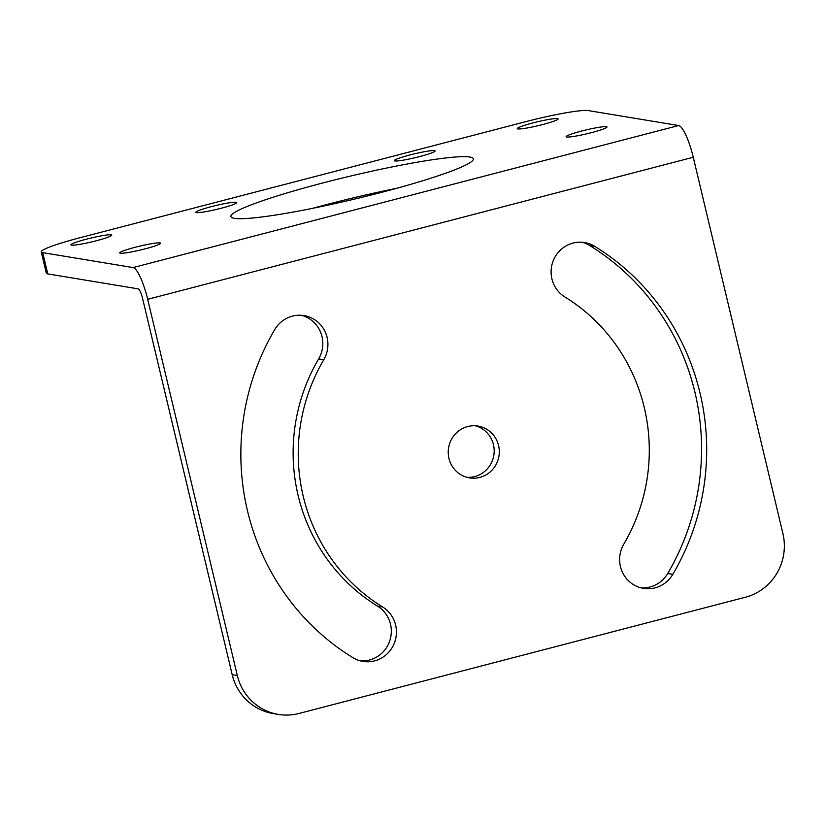 <?xml version="1.0" encoding="UTF-8"?>
<svg xmlns="http://www.w3.org/2000/svg" width="825" height="825" viewBox="0 0 825 825"><rect width="100%" height="100%" fill="white"/><g stroke="black" fill="none" stroke-linecap="round" stroke-linejoin="round"><path stroke-width="1.24" d="M278.355 714.409L273.24 713.563A52.491 51.016 -80.6 0 1 232.207 674.685L237.322 675.531A52.491 51.016 99.4 0 0 278.355 714.409A52.491 51.016 99.4 0 0 299.032 713.46L745.408 597.238A52.491 51.016 99.4 0 0 782.894 533.486L693.258 157.255A31.494 6.817 -104.6 0 0 678.666 125.534L588.287 110.591A52.491 4.909 -13.4 0 0 526.484 121.481L80.108 237.703A52.491 4.909 -13.4 0 0 41.25 251.893A52.491 4.909 -13.4 0 0 42.714 252.636L133.093 267.578L678.666 125.534M237.322 675.531L147.685 299.3A31.494 6.817 -104.6 0 0 133.093 267.578M467.713 426.556A26.245 25.503 99.4 0 0 448.253 453.152A26.245 25.503 99.4 0 0 469.487 477.881A26.245 25.503 99.4 0 0 479.82 477.407A26.245 25.503 99.4 0 0 499.28 450.811A26.245 25.503 99.4 0 0 478.046 426.082A26.245 25.503 99.4 0 0 467.713 426.556M594.691 246.314A239.487 232.733 99.4 0 1 672.829 574.334A29.504 28.669 99.4 0 1 643.5 588.369A29.504 28.669 99.4 0 1 623.783 544.191A180.479 175.385 99.4 0 0 564.898 296.99A29.504 28.669 99.4 0 1 552.905 261.597A29.504 28.669 99.4 0 1 584.605 242.55A29.504 28.669 99.4 0 1 594.691 246.314L589.576 245.468A29.504 28.669 99.4 0 0 582.027 242.241M382.635 606.973A29.504 28.669 99.4 0 1 394.628 642.366A29.504 28.669 99.4 0 1 362.928 661.413A29.504 28.669 99.4 0 1 352.842 657.649A239.487 232.733 99.4 0 1 274.704 329.629A29.504 28.669 99.4 0 1 304.043 315.593A29.504 28.669 99.4 0 1 323.751 359.772A180.479 175.385 99.4 0 0 382.635 606.973L377.53 606.127A180.479 175.385 99.4 0 1 318.636 358.927A29.504 28.669 99.4 0 0 301.465 315.294M232.207 674.685L142.581 298.454A9.529 2.062 -104.6 0 0 138.157 288.853L47.788 273.91A52.491 4.909 166.6 0 1 46.313 273.168L41.25 251.893M466.95 477.324A26.245 25.503 99.4 0 0 474.715 476.561A26.245 25.503 99.4 0 0 494.185 451.296A26.245 25.503 99.4 0 0 475.468 425.793M360.391 660.877A29.504 28.669 99.4 0 0 389.936 640.252A29.504 28.669 99.4 0 0 377.53 606.127M640.963 587.823A29.504 28.669 99.4 0 0 667.724 573.488A239.487 232.733 99.4 0 0 589.576 245.468M396.835 188.265A124.627 11.663 -13.4 0 0 328.216 204.146A124.627 11.663 -13.4 0 0 312.52 208.354M323.153 182.882A124.627 11.663 -13.4 0 0 230.907 216.552A124.627 11.663 -13.4 0 0 381.14 192.462A124.627 11.663 -13.4 0 0 473.375 158.792A124.627 11.663 -13.4 0 0 323.153 182.882M86.439 239.178A20.996 1.97 -13.4 0 0 70.898 244.85A20.996 1.97 -13.4 0 0 96.205 240.787A20.996 1.97 -13.4 0 0 111.746 235.115A20.996 1.97 -13.4 0 0 86.439 239.178M135.29 247.252A20.996 1.97 -13.4 0 0 119.749 252.924A20.996 1.97 -13.4 0 0 145.056 248.872A20.996 1.97 -13.4 0 0 160.597 243.2A20.996 1.97 -13.4 0 0 135.29 247.252M211.427 206.632A20.996 1.97 -13.4 0 0 195.886 212.303A20.996 1.97 -13.4 0 0 221.193 208.251A20.996 1.97 -13.4 0 0 236.734 202.579A20.996 1.97 -13.4 0 0 211.427 206.632M409.819 154.976A20.996 1.97 -13.4 0 0 394.278 160.658A20.996 1.97 -13.4 0 0 419.585 156.595A20.996 1.97 -13.4 0 0 435.126 150.923A20.996 1.97 -13.4 0 0 409.819 154.976M532.816 122.956A20.996 1.97 -13.4 0 0 517.275 128.628A20.996 1.97 -13.4 0 0 542.582 124.565A20.996 1.97 -13.4 0 0 558.123 118.893A20.996 1.97 -13.4 0 0 532.816 122.956M581.666 131.031A20.996 1.97 -13.4 0 0 566.125 136.703A20.996 1.97 -13.4 0 0 591.432 132.65A20.996 1.97 -13.4 0 0 606.983 126.978A20.996 1.97 -13.4 0 0 581.666 131.031M147.685 299.3L693.258 157.255M47.788 273.91L42.714 252.636M323.751 359.772L318.636 358.927M672.829 574.334L667.724 573.488"/></g></svg>
